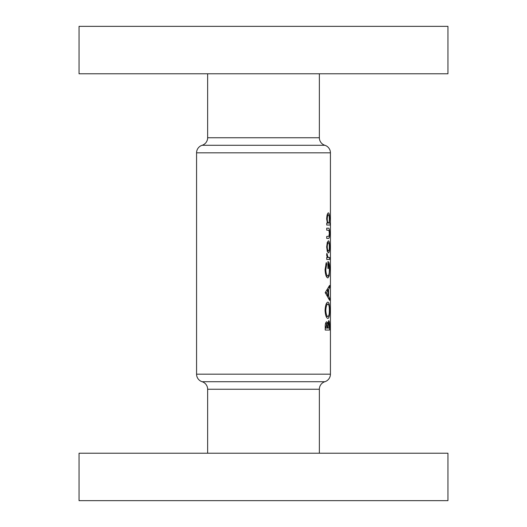 <?xml version="1.0" encoding="UTF-8"?>
<svg xmlns="http://www.w3.org/2000/svg" width="527" height="527" viewBox="0 0 527 527"><rect width="100%" height="100%" fill="white"/><g stroke="black" fill="none" stroke-linecap="round" stroke-linejoin="round"><path stroke-width="0.79" d="M330.429 226.043L330.416 225.477M330.429 251.478L330.429 254.277L330.429 251.478M330.429 305.864L330.429 308.67L330.429 305.864M330.429 298.776L330.429 301.576L330.429 298.776M330.429 291.681L330.429 294.481L330.429 291.681M330.429 284.587L330.429 287.386L330.429 284.587M330.429 272.986L330.429 276.794L330.429 272.986M330.422 199.766L330.429 152.83A7.905 7.905 0 0 0 324.895 145.287A7.905 7.905 0 0 1 319.362 137.751L319.362 73.78M324.895 145.287L202.105 145.287A7.905 7.905 0 0 0 207.638 137.751L207.638 73.78M202.105 145.287A7.905 7.905 0 0 0 196.571 152.83L196.571 374.17L330.429 374.17A7.905 7.905 0 0 1 324.895 381.713A7.905 7.905 0 0 0 319.362 389.249L319.362 453.22M79.05 73.78L79.05 26.35L447.95 26.35L447.95 73.78L79.05 73.78M319.362 389.249L207.638 389.249A7.905 7.905 0 0 0 202.105 381.713A7.905 7.905 0 0 1 196.571 374.17M207.638 389.249L207.638 453.22M447.95 453.22L79.05 453.22L79.05 500.65L447.95 500.65L447.95 453.22M326.727 238.408L328.367 238.408C329.204 238.672 329.625 236.998 329.625 233.389C329.638 229.732 329.223 227.993 328.393 228.184L326.727 228.184L326.727 230.147L328.94 230.358L329.322 233.375L328.92 236.254L326.727 236.445L326.727 238.408L328.367 238.408M326.727 259.449L329.592 259.449L329.592 257.486L327.926 257.235L326.845 253.355L326.661 255.002L327.267 257.486L326.727 257.486L326.727 259.449L329.592 259.449M325.225 292.584L329.592 300.35L329.592 298.354L328.617 296.029L328.617 289.751L329.592 287.426L329.592 285.403L325.225 292.584M325.225 330.04L329.592 330.04L329.592 325.791C329.619 322.728 329.329 321.002 328.723 320.607L327.702 323.545L326.7 321.786C325.699 322.188 325.205 323.901 325.225 326.931L325.225 330.04L329.592 330.04M325.06 310.475C325.422 315.449 326.378 318.104 327.926 318.44C329.111 318.038 329.691 315.337 329.658 310.357C329.698 305.311 329.111 302.564 327.899 302.123C326.318 302.538 325.37 305.324 325.06 310.475M326.266 262.598L325.06 269.699C325.37 274.791 326.318 277.538 327.899 277.933L329.144 276.049L329.658 269.422C329.711 264.376 329.131 261.774 327.906 261.616L327.906 268.493L328.38 268.493L328.38 263.579C329.046 264.31 329.375 266.221 329.362 269.304C329.375 273.342 328.881 275.562 327.886 275.97C326.727 275.667 326.022 273.592 325.785 269.738L326.727 264.086L326.266 262.598M326.727 225.036L330.119 225.036L330.119 223.073L329.243 223.073L329.625 218.982C329.638 215.26 329.237 213.211 328.42 212.849C327.425 213.231 326.839 215.286 326.661 219.021L327.399 223.073L326.727 223.073L326.727 225.036L330.119 225.036M326.661 246.959L327.293 251.372L328.433 252.96C329.237 252.644 329.638 250.641 329.625 246.959C329.645 243.23 329.25 241.168 328.433 240.767L327.287 242.413L326.661 246.959L327.254 246.965C327.366 244.376 327.761 242.967 328.44 242.736C329.019 242.967 329.316 244.376 329.322 246.965L329.625 246.959M330.429 199.278L330.429 374.17M330.429 236.998L330.429 239.996L330.429 236.998M330.429 244.258L330.422 243.922M330.429 312.669L330.429 315.666L330.429 312.669M330.416 326.74L330.429 326.061M325.515 323.545L327.702 323.545M325.936 328.077L326.694 323.749L327.498 328.077L325.225 328.077M325.225 326.674L325.936 326.674M325.469 323.749L326.694 323.749M328.011 328.077L328.064 324.882L328.729 322.57L329.289 328.077L327.498 328.077M327.353 324.882L328.064 324.882M327.82 322.57L328.729 322.57M325.785 310.41C326.015 306.503 326.72 304.395 327.899 304.086C328.874 304.369 329.355 306.477 329.362 310.41C329.349 314.204 328.868 316.226 327.919 316.477C326.766 316.272 326.055 314.25 325.785 310.41L325.06 310.41M326.173 304.086L327.899 304.086M326.154 316.477L327.919 316.477M328.762 287.426L329.592 287.426M327.425 289.751L328.617 289.751M327.432 296.029L328.617 296.029M328.769 298.354L329.592 298.354M326.523 292.893L328.176 290.476L328.176 295.278L326.523 292.893L325.225 292.893M326.924 290.476L328.176 290.476M326.911 295.278L328.176 295.278M325.785 264.086L326.727 264.086M325.06 269.738L325.785 269.738M326.154 275.97L327.886 275.97M327.906 263.579L328.38 263.579M327.906 268.493L328.38 268.493M326.193 276.049L329.144 276.049M326.7 254.284L327.313 254.284M326.661 255.239L327.254 255.239M327.03 257.235L327.926 257.235M327.267 257.486L328.855 257.486L327.267 257.486M326.661 219.048L327.254 219.048C327.359 216.472 327.748 215.062 328.426 214.812C329.006 215.056 329.303 216.459 329.322 219.028C329.309 221.551 329.013 222.901 328.433 223.073L329.243 223.073M327.195 214.812L328.426 214.812M327.399 223.073L328.433 223.073C327.768 222.934 327.372 221.59 327.254 219.048M326.727 228.184L328.393 228.184M327.188 242.736L328.44 242.736M329.322 246.965C329.309 249.462 329.013 250.806 328.44 250.997C327.774 250.826 327.379 249.482 327.254 246.965M327.168 250.997L328.44 250.997M330.429 152.83L196.571 152.83M202.105 381.713L324.895 381.713M207.638 137.751L319.362 137.751M327.498 327.59L328.011 327.59"/></g></svg>
